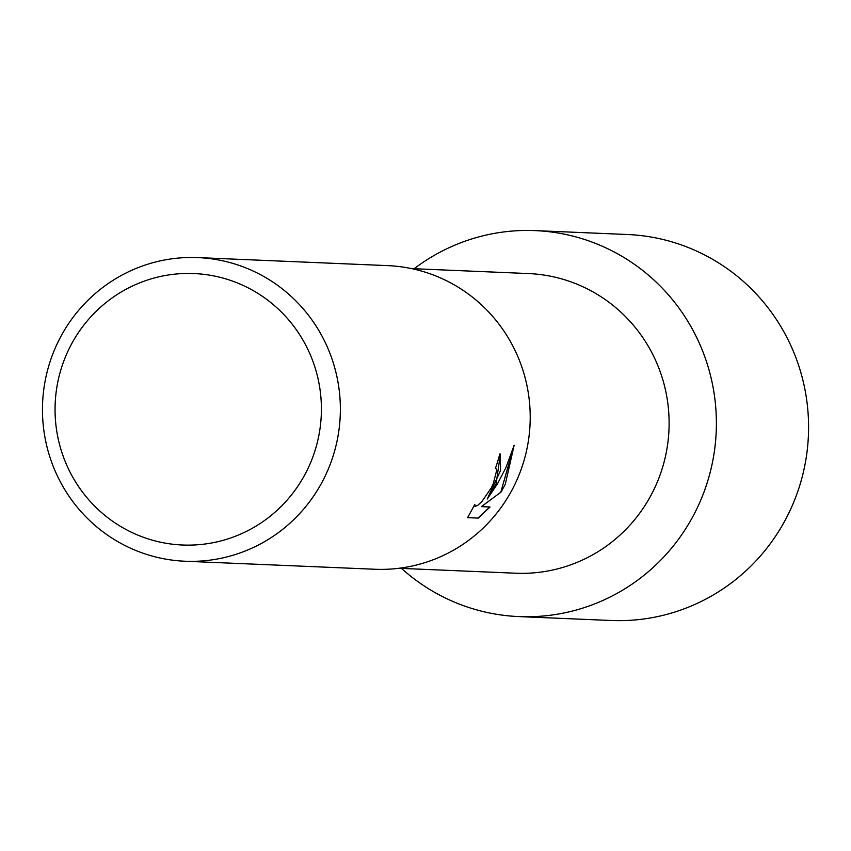 <?xml version="1.0" encoding="UTF-8"?>
<svg xmlns="http://www.w3.org/2000/svg" width="851" height="851" viewBox="0 0 851 851"><rect width="100%" height="100%" fill="white"/><g stroke="black" fill="none" stroke-linecap="round" stroke-linejoin="round"><path stroke-width="1.28" d="M411.586 268.618L528.439 273.565A149.967 147.01 92.4 0 1 653.823 489.772A149.967 147.01 92.4 0 1 515.77 573.223L398.917 568.287M696.682 509.1A193.156 189.347 92.4 0 1 401.47 568.394A193.156 189.347 92.4 0 0 518.876 616.592A193.156 189.347 92.4 0 0 696.682 509.1A193.156 189.347 92.4 0 0 648.451 275.181A193.156 189.347 92.4 0 0 414.129 268.725A193.156 189.347 92.4 0 1 535.194 230.61A193.156 189.347 92.4 0 1 696.682 509.1M197.826 257.598L387.673 265.618A151.957 148.957 92.4 0 1 514.717 484.698A151.957 148.957 92.4 0 1 374.844 569.255L184.997 561.235A151.957 148.957 92.4 0 1 57.953 342.155A151.957 148.957 92.4 0 1 197.826 257.598A151.957 148.957 92.4 0 1 324.869 476.677A151.957 148.957 92.4 0 1 184.997 561.235M496.09 483.911L487.208 499.069L497.367 483.964L505.845 467.816L514.153 445.243L505.281 484.293L501.026 492.08L481.4 506.632L490.038 506.994L478.273 518.099L467.625 517.653L474.794 504.452L475.369 506.43L477.996 505.132L482.081 501.271L491.197 488.027L493.229 483.793L496.75 470.124L495.58 467.859A151.957 148.957 -87.6 0 0 499.792 453.945L500.399 454.094L496.09 483.911M307.551 469.412A135.852 133.171 92.4 0 1 129.075 531.098A135.852 133.171 92.4 0 1 68.91 349.155A135.852 133.171 92.4 0 1 247.375 287.468A135.852 133.171 92.4 0 1 307.551 469.412M500.303 454.051L500.59 470.507L487.208 499.069M481.4 506.632L501.026 492.08M500.845 491.995L514.015 445.754M467.667 517.568L478.273 518.099M478.092 518.004L489.782 506.983M474.986 506.302L474.507 504.951M535.194 230.61L627.378 234.504A193.156 189.347 92.4 0 1 788.877 512.993A193.156 189.347 92.4 0 1 611.071 620.485L518.876 616.592"/></g></svg>
